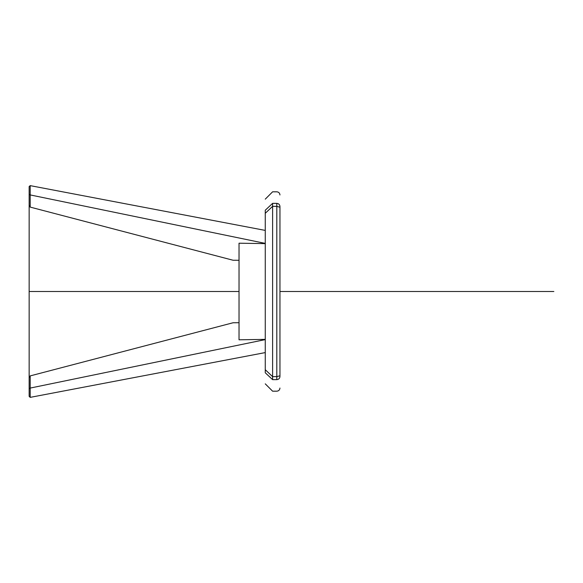 <?xml version="1.0" encoding="UTF-8"?>
<svg xmlns="http://www.w3.org/2000/svg" width="583" height="583" viewBox="0 0 583 583"><rect width="100%" height="100%" fill="white"/><g stroke="black" fill="none" stroke-linecap="round" stroke-linejoin="round"><path stroke-width="0.87" d="M239.03 322.712L233.047 322.763L30.199 375.897L30.199 397.366L265.265 352.591L30.199 397.366L29.15 396.338L29.15 388.533L30.199 388.074L265.265 339.605M30.199 375.897L29.15 377.602L29.15 388.533M239.03 260.288L233.047 260.237L30.199 207.103L30.199 185.634L265.265 230.409L30.199 185.634L29.15 186.56M265.265 243.395L30.199 194.926L29.15 194.467L29.15 186.662M29.15 377.602L29.15 194.467M29.15 205.398L30.199 207.103M265.265 243.621L239.03 243.206L239.03 339.794L265.265 339.379M279.957 375.765L276.808 376.654L272.611 376.654L265.265 369.717L265.265 372.785C265.265 387.535 265.265 387.535 265.265 372.785L272.611 379.642C272.611 395.041 272.611 395.041 272.611 379.642L272.611 206.346L265.265 213.283L265.265 210.215C265.265 195.465 265.265 195.465 265.265 210.215L272.611 203.358C272.611 187.959 272.611 187.959 272.611 203.358L272.611 206.346L276.808 206.346L279.957 207.235L279.957 376.509C279.957 391.885 279.957 391.885 279.957 376.509L279.957 206.491C279.957 191.115 279.957 191.115 279.957 206.491C279.76 204.597 278.71 203.554 276.808 203.358C276.808 187.959 276.808 187.959 276.808 203.358L272.611 203.358M265.265 369.717L265.265 213.283M279.855 207.009L279.957 206.491M272.611 379.642L276.808 379.642C276.808 395.041 276.808 395.041 276.808 379.642C278.71 379.446 279.76 378.403 279.957 376.509M29.15 291.5L239.03 291.5M279.957 291.5L553.85 291.5M276.808 379.642L276.808 203.358M279.957 388.045C279.76 389.947 278.71 390.996 276.808 391.193L272.611 391.193L265.265 383.847M279.957 194.955C279.76 193.053 278.71 192.004 276.808 191.807L272.611 191.807L265.265 199.153"/></g></svg>
